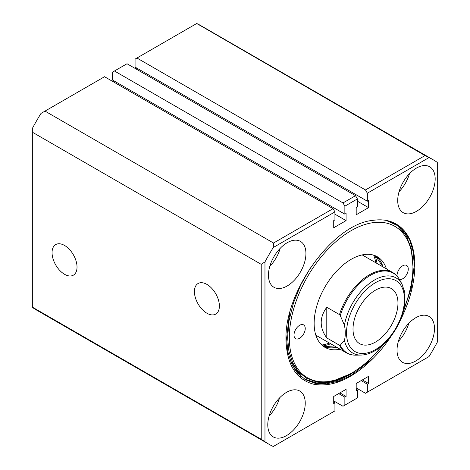 <?xml version="1.0" encoding="UTF-8"?>
<svg xmlns="http://www.w3.org/2000/svg" width="470" height="470" viewBox="0 0 470 470"><rect width="100%" height="100%" fill="white"/><g stroke="black" fill="none" stroke-linecap="round" stroke-linejoin="round"><path stroke-width="0.7" d="M375.489 342.066A31.79 18.354 120 0 0 396.251 314.054A31.79 18.354 120 0 0 391.381 288.58A31.79 18.354 120 0 0 375.489 290.154A31.79 18.354 120 0 0 354.721 318.166A31.79 18.354 120 0 0 359.591 343.64A31.79 18.354 120 0 0 375.489 342.066M315.828 335.198L346.272 352.77A46.36 26.767 -60 0 1 339.481 345.262L340.274 345.209L344.434 340.274C345.562 335.933 345.562 330.939 344.434 325.299L340.274 315.558L339.481 314.595A46.36 26.767 -60 0 1 369.449 274.774A46.36 26.767 -60 0 1 392.632 272.477C395.546 274.18 397.873 276.613 399.612 279.773A46.107 26.62 120 0 0 370.243 275.432A46.107 26.62 120 0 0 340.274 315.558M339.481 345.262L326.785 337.93C319.341 327.707 319.341 317.485 326.785 307.262L339.481 314.595M326.785 337.93L326.785 307.262M404.376 290.695L404.764 292.399L404.981 302.962C403.354 320.957 389.894 342.442 374.937 350.767C370.201 353.505 365.584 354.938 361.083 355.067A43.363 25.039 -60 0 1 344.434 340.274M194.416 291.594A17.66 10.193 -120 0 0 202.253 309.501A17.66 10.193 -120 0 0 215.924 313.984A17.66 10.193 -120 0 0 219.39 306.017A17.66 10.193 -120 0 0 211.805 288.38A17.66 10.193 -120 0 0 198.27 283.404A17.66 10.193 -120 0 0 194.416 291.594M52.058 252.666A17.66 10.193 -120 0 0 59.896 270.567A17.66 10.193 -120 0 0 73.567 275.05A17.66 10.193 -120 0 0 77.027 267.083A17.66 10.193 -120 0 0 69.448 249.447A17.66 10.193 -120 0 0 55.912 244.471A17.66 10.193 -120 0 0 52.058 252.666M267.783 424.798A26.49 15.293 120 0 0 273.264 436.924A26.49 15.293 120 0 0 293.68 429.827A26.49 15.293 120 0 0 305.241 403.166A26.49 15.293 120 0 0 299.754 391.04A26.49 15.293 120 0 0 279.345 398.137A26.49 15.293 120 0 0 267.783 424.798M269.122 415.985A26.49 15.293 120 0 0 279.55 397.92M397.027 350.173A26.49 15.293 120 0 0 402.514 362.299A26.49 15.293 120 0 0 422.93 355.203A26.49 15.293 120 0 0 434.491 328.548A26.49 15.293 120 0 0 429.004 316.422A26.49 15.293 120 0 0 408.589 323.519A26.49 15.293 120 0 0 397.027 350.173M398.366 341.367A26.49 15.293 120 0 0 408.8 323.301M397.714 200.537A26.49 15.293 120 0 0 403.201 212.663A26.49 15.293 120 0 0 423.611 205.566A26.49 15.293 120 0 0 435.173 178.911A26.49 15.293 120 0 0 429.692 166.78A26.49 15.293 120 0 0 409.276 173.876A26.49 15.293 120 0 0 397.714 200.537M399.054 191.725A26.49 15.293 120 0 0 409.482 173.659M268.464 275.156A26.49 15.293 120 0 0 273.951 287.282A26.49 15.293 120 0 0 294.367 280.185A26.49 15.293 120 0 0 305.929 253.53A26.49 15.293 120 0 0 300.442 241.404A26.49 15.293 120 0 0 280.026 248.501A26.49 15.293 120 0 0 268.464 275.156M269.809 266.349A26.49 15.293 120 0 0 280.238 248.283M297.839 371.024L295.753 370.848M299.184 372.534L296.823 372.234M300.665 374.008L297.945 373.538M299.972 376.511L297.751 375.101M323.924 382.222L313.408 381.922L304.207 378.908M289.35 314.647L286.588 338.324L287.875 351.889L291.612 363.768L297.657 373.215L305.594 379.754L315.229 383.361L326.433 383.873L338.588 381.17L350.978 375.501L373.18 358.316A90.07 52 120 0 0 391.798 335.175M400.152 320.699A90.07 52 120 0 0 414.822 265.28A90.07 52 120 0 0 396.169 224.049A90.07 52 120 0 0 373.18 220.33C333.571 223.532 284.544 290.86 285.96 339.681C286.806 364.773 296.129 379.643 313.937 384.284C332.625 387.48 352.371 378.826 373.18 358.316M305.054 379.437L314.636 382.827L325.71 383.203L337.689 380.471L349.886 374.872L367.91 361.647L384.736 343.259M403.272 311.886L411.444 287.658L414.276 264.968L413.171 251.532L409.634 239.782L403.801 230.447L396.069 223.996M390.67 221.57L391.146 221.999M390.411 221.705L390.059 221.37M392.227 222.14L393.196 222.945M392.356 222.533L391.628 221.911M393.731 222.786L396.028 224.584M395.2 223.514L402.297 229.707L407.731 238.39M399.759 227.48L394.636 223.221M32.7 132.399L32.7 307.315L261.226 439.256L261.226 264.34L32.7 132.399L32.7 127.787A164.242 94.823 -60 0 1 41.002 113.411L44.997 111.102L273.522 243.037L333.06 208.662L334.934 211.911L273.27 247.508A164.242 94.823 120 0 0 264.968 261.884L264.968 441.706A164.242 94.823 120 0 0 269.016 444.285A164.242 94.823 120 0 0 273.27 446.5L334.934 410.897L334.934 402.896L333.718 403.601L333.718 396.463L346.079 389.325L346.079 396.463L344.863 397.168L344.863 405.169L357.412 397.92L357.412 389.918L356.195 390.623L356.195 383.485L368.556 376.347L368.556 383.485L367.34 384.19L367.34 392.191L428.998 356.589A164.242 94.823 120 0 0 437.3 342.213L437.3 162.391A164.242 94.823 120 0 0 433.252 159.812A164.242 94.823 120 0 0 428.998 157.603L367.34 193.199L365.466 189.956L136.94 58.022L135.066 59.102L135.066 67.104L367.34 201.201L367.34 193.199M113.805 82.08L113.805 80.781M344.863 206.177L344.863 214.179L112.588 80.082L112.588 72.08L127.012 63.75L355.537 195.69L357.412 198.933L344.863 206.177L342.988 202.934L114.463 70.999M136.282 69.102L136.282 67.809M365.466 189.956L425.003 155.582L196.73 23.5A164.242 94.823 -60 0 1 200.984 25.715L433.252 159.812M269.016 444.285L36.748 310.188A164.242 94.823 -60 0 1 32.7 307.609L32.7 307.315M367.34 201.201L368.556 200.502L368.556 207.64L357.412 201.201M357.412 198.933L357.412 206.935L356.195 207.64L356.195 214.778L368.556 207.64M344.863 214.179L346.079 213.48L346.079 220.618L334.934 214.179M334.934 211.911L334.934 219.913L333.718 220.618L333.718 227.75L346.079 220.618M44.997 111.102L104.534 76.728L333.06 208.662M196.478 23.647L136.94 58.022M356.195 387.92L365.466 393.272L367.34 392.191M264.968 261.884L261.226 264.34M261.226 439.256L264.968 441.706M273.522 243.037L273.27 247.508M428.998 157.603L425.003 155.582M342.988 202.934L355.537 195.69M333.718 400.898L342.988 406.25L344.863 405.169M334.934 402.896L333.718 402.191M338.676 393.596L344.863 397.168M357.412 389.918L356.195 389.219M349.915 374.132L350.544 374.49M361.154 380.618L367.34 384.19M362.376 379.919L368.556 383.485M357.036 369.696L357.541 369.984M339.898 392.891L346.079 396.463M399.453 279.491A7.949 4.588 120 0 0 405.257 276.548A7.949 4.588 120 0 0 408.265 269.063A7.949 4.588 120 0 0 406.62 265.427A7.949 4.588 120 0 0 400.499 267.559A7.949 4.588 120 0 0 397.027 275.555A7.949 4.588 120 0 0 397.05 276.107M294.003 335.034A7.949 4.588 120 0 0 295.648 338.67A7.949 4.588 120 0 0 301.775 336.544A7.949 4.588 120 0 0 305.241 328.548A7.949 4.588 120 0 0 303.596 324.905A7.949 4.588 120 0 0 297.475 327.038A7.949 4.588 120 0 0 294.003 335.034M404.194 308.044A87.42 50.472 120 0 0 412.948 266.361A87.42 50.472 120 0 0 351.137 230.676A87.42 50.472 120 0 0 289.32 337.736A87.42 50.472 120 0 0 351.137 373.427A87.42 50.472 120 0 0 382.85 345.004M412.948 266.361L411.168 248.189L405.874 234.965L397.35 225.506L386.099 220.395M351.137 373.427L338.512 379.331L326.756 382.022L315.852 381.628L306.276 378.133L298.403 371.682L292.528 362.517L288.897 351.066L287.599 337.736L289.032 320.781L293.509 302.845L300.806 284.82L310.453 267.759M386.44 268.905A52.317 30.203 120 0 0 377.293 256.743A52.317 30.203 120 0 0 336.978 270.755A52.317 30.203 120 0 0 314.142 323.407A52.317 30.203 120 0 0 324.976 347.359A52.317 30.203 120 0 0 340.08 349.198M394.042 222.933L396.933 225.201M398.278 226.217L394.377 223.097M390.094 221.582L389.777 221.282M390.999 221.681L391.545 222.169M392.004 222.369L391.357 221.811M392.544 222.269L393.678 223.197M394.26 223.508L392.891 222.416M296.852 369.784L294.931 369.696M298.109 371.341L295.971 371.141M301 374.308L298.18 373.797M300.559 376.852L297.51 374.843M349.433 374.408A90.07 52 -60 0 1 349.263 374.508A90.07 52 -60 0 1 330.028 382.18L350.156 373.991M304.813 379.29L316.445 382.891L330.028 382.18M298.697 372.005L290.296 360.59M300.23 373.591L294.572 369.15M300.001 373.368L295.795 370.912M299.302 372.663L295.947 371.118M298.438 371.723L295.636 370.689M297.516 370.63L295.095 369.925M296.57 369.408L294.432 368.938M295.636 368.081L293.715 367.775M294.719 366.653L292.969 366.477M293.838 365.12L292.223 365.049M292.992 363.492L291.494 363.51M375.489 282.664A40.966 23.653 120 0 0 346.519 332.831A40.966 23.653 120 0 0 375.489 349.557A40.966 23.653 120 0 0 404.453 299.384A40.966 23.653 120 0 0 375.489 282.664M344.434 325.299A43.363 25.039 -60 0 1 374.402 280.079A43.363 25.039 -60 0 1 402.026 284.156L399.612 279.773M340.274 345.209A46.107 26.62 120 0 0 356.078 355.167C352.477 355.244 349.204 354.445 346.272 352.77M375.554 255.862A52.317 30.203 -60 0 1 383.068 266.954M362.558 254.822A47.018 27.148 -60 0 1 363.263 255.521M289.902 316.216A58.809 33.952 -60 0 1 289.884 314.7A58.809 33.952 -60 0 1 289.931 312.415M330.639 343.746A57.616 33.264 -60 0 1 322.902 345.955M321.803 345.015A56.823 32.806 120 0 0 329.399 343.029M336.708 347.254A52.317 30.203 -60 0 1 323.342 346.29M375.042 255.645A57.616 33.264 -60 0 1 376.999 263.453M316.903 335.815A47.018 27.148 -60 0 1 315.946 335.556M375.759 262.736A56.823 32.806 120 0 0 373.679 255.163M362.188 254.905L392.632 272.477M361.083 355.067L356.078 355.167M404.764 292.399L402.026 284.156M375.542 255.856L382.956 266.889M349.586 374.32L349.263 374.508M323.337 346.284L336.596 347.189M288.956 316.451L289.761 316.915"/></g></svg>
